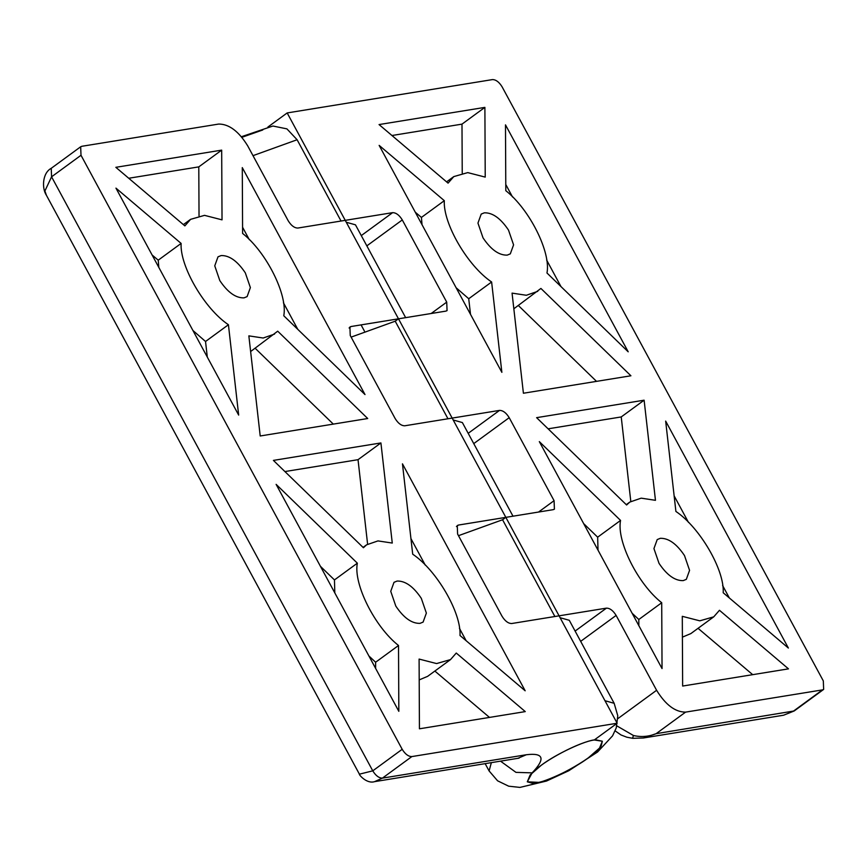 <?xml version="1.0" encoding="UTF-8"?>
<svg xmlns="http://www.w3.org/2000/svg" width="867" height="867" viewBox="0 0 867 867"><rect width="100%" height="100%" fill="white"/><g stroke="black" fill="none" stroke-linecap="round" stroke-linejoin="round"><path stroke-width="1.3" d="M241.936 137.3L262.777 129.963M684.507 555.584L689.568 570.345L686.317 579.351L683.196 580.619C674.959 580.868 666.896 575.103 659.018 563.344L653.946 548.583L657.208 539.577L660.318 538.309C668.555 538.06 676.618 543.815 684.507 555.584M508.506 230.091L513.578 244.852L510.316 253.858L507.206 255.126C498.969 255.375 490.906 249.609 483.017 237.84L477.955 223.09L481.207 214.084L484.328 212.816C492.564 212.567 500.627 218.321 508.506 230.091M752.697 674.667L698.054 628.315M713.736 616.838L699.788 620.826L682.296 616.329L682.643 686.046L788.471 668.858L719.458 610.292L713.736 616.838L690.847 633.593L682.394 637.147M729.342 597.959L722.612 585.518M688.496 522.433L674.136 495.859M665.661 421.091L675.902 511.443C699.875 527.504 724.595 569.977 723.208 592.757L788.374 648.05L665.661 421.091M548.107 428.818L621.227 416.94L630.797 501.397M629.778 502.091L626.613 504.995L536.608 417.656L644.116 400.196L655.463 500.313L641.168 498.157L629.778 502.091L626.267 504.659M621.227 416.94L644.116 400.196M632.119 613.251L638.816 619.493L638.849 625.692M598.013 550.155L597.656 537.182L620.555 520.428C616.404 541.062 637.906 584.055 661.716 602.738L662.041 668.565L539.317 441.606L620.555 520.428M583.643 523.581L597.656 537.182M638.816 619.493L661.716 602.738M518.368 305.52L596.518 381.361M537.746 291.345L526.356 295.268L512.061 293.122L523.408 393.239L630.916 375.779L540.91 288.44L513.828 308.793M470.499 314.32L468.733 298.736L456.129 287.757M422.023 224.661L421.427 217.422L415.293 212.22M421.427 217.422L444.316 200.678L379.15 145.385L501.863 372.344L491.622 281.992C467.649 265.931 442.929 223.458 444.316 200.678M468.733 298.736L491.622 281.992M391.938 135.512L461.992 124.133L462.23 173.032M453.788 176.597L448.066 183.132L379.052 124.566L484.891 107.378L485.227 177.106L467.736 172.609L453.788 176.597L446.581 181.864M461.992 124.133L484.891 107.378M560.982 286.598L546.622 260.024M512.505 196.939L505.775 184.498M505.808 190.686C529.618 209.38 551.119 252.373 546.969 272.997L628.207 351.818L505.483 124.859L505.808 190.686M361.279 235.596L392.621 212.653C396.078 212.664 399.297 215.081 402.288 219.936L366.839 245.87M431.17 313.507L446.722 302.128L447.058 310.635L445.855 311.123L351.102 326.512L349.087 327.986M468.191 433.327L499.533 410.394C502.99 410.394 506.209 412.822 509.2 417.677L473.75 443.611M538.526 512.05L554.078 500.682L554.414 509.178L553.211 509.666L458.459 525.055L456.443 526.54M458.459 525.055L457.267 525.543L457.603 534.05L502.036 616.242C505.027 621.086 508.246 623.514 511.703 623.525L606.456 608.135C609.913 608.135 613.132 610.563 616.123 615.418L656.601 690.284C665.563 704.838 675.22 712.121 685.591 712.121L822.458 689.894L823.65 689.406L823.314 680.909L502.123 86.873C499.143 82.029 495.913 79.601 492.467 79.591L287.172 112.938L267.892 127.037M632.596 738.142L633.452 735.509C641.19 737.286 648.754 736.668 656.156 733.666L794.215 710.951L783.573 715.221L793.023 711.439L822.458 689.894M241.438 136.715L272.91 126.029L286.912 128.869L297.099 139.739L253.001 155.659M685.591 712.121L656.156 733.666L643.433 737.98L632.693 738.316L626.808 737.199L621.032 734.978L615.147 730.87M616.838 725.885L633.452 735.509M499.533 410.394L452.162 418.089L398.484 318.818L395.211 321.202L398.484 318.818L287.172 112.938M554.078 500.682L509.2 417.677M458.48 535.676L502.567 519.756L505.84 517.361L617.152 723.241L411.858 756.577L382.423 778.122L374.598 781.644L519.084 758.126M392.621 212.653L297.869 228.043C294.412 228.043 291.193 225.615 288.202 220.76L247.724 145.894C238.761 131.34 229.094 124.057 218.733 124.057L81.866 146.285L80.674 146.772L81.01 155.269L402.19 749.305C405.182 754.149 408.4 756.577 411.858 756.577M446.722 302.128L402.288 219.936M351.124 337.122L395.211 321.202L447.968 418.772M341.045 221.031L297.099 139.739M554.88 616.513L502.567 519.756L505.84 517.361L452.162 418.089L404.781 425.784C401.334 425.784 398.105 423.356 395.124 418.501L350.246 335.496L349.91 327L351.102 326.512M80.674 146.772L51.24 168.306L51.576 176.814L44.9 190.978L46.46 195.378L359.415 774.177L372.767 770.839C375.747 775.683 378.977 778.111 382.423 778.122L526.334 754.745C543.717 752.61 545.657 758.647 532.132 772.865L527.309 781.817L538.743 782.37C556.506 778.761 596.236 755.829 601.21 745.88L602.348 741.242L594.263 739.984C579.08 742 544.021 760.554 532.132 772.865L515.963 772.367L500.562 761.183M219.817 280.594L214.756 265.833L218.007 256.827L221.128 255.559C229.365 255.31 237.428 261.075 245.307 272.834L250.379 287.595L247.117 296.601L244.006 297.869C235.77 298.118 227.707 292.363 219.817 280.594M395.807 606.087L390.746 591.327L394.008 582.321L397.119 581.053C405.355 580.803 413.418 586.569 421.308 598.338L426.369 613.088L423.107 622.094L419.996 623.362C411.76 623.611 403.697 617.857 395.807 606.087M199.031 215.775L198.792 166.876L128.739 178.255M198.792 166.876L221.681 150.132L115.842 167.32L184.866 225.886L190.588 219.34L204.536 215.352L222.028 219.85L221.681 150.132M207.3 357.074L205.533 341.49L192.929 330.5M158.813 267.415L158.227 260.176L152.093 254.974M205.533 341.49L228.422 324.735C204.439 308.674 179.729 266.202 181.116 243.421L115.95 188.128L238.663 415.087L228.422 324.735M158.227 260.176L181.116 243.421M255.158 348.274L333.318 424.115M274.546 334.088L263.156 338.022L248.851 335.865L260.208 435.982L367.716 418.523L277.711 331.183L250.628 351.536M242.576 227.241L249.306 239.682M283.422 302.767L297.782 329.341M242.608 233.44L242.283 167.613L365.007 394.572L283.769 315.751C287.92 295.116 266.418 252.124 242.608 233.44M284.907 471.561L358.028 459.683L367.597 544.14M380.916 442.939L273.408 460.399L363.414 547.738L366.578 544.834L377.969 540.91L392.263 543.056L380.916 442.939L358.028 459.683M466.143 640.702L459.412 628.261M425.296 565.176L410.936 538.602M460.009 635.5L525.174 690.793L402.461 463.834L412.703 554.186C436.675 570.248 461.385 612.72 460.009 635.5M434.855 671.058L489.487 717.421M450.537 659.581L436.589 663.569L419.097 659.072L419.433 728.8L525.272 711.601L456.259 653.046L450.537 659.581L427.648 676.336L419.195 679.901M334.814 592.909L334.456 579.925L320.443 566.335M375.649 668.435L375.617 662.236L368.919 655.994M398.517 645.492C374.707 626.798 353.205 583.805 357.345 563.182L276.118 484.36L398.831 711.319L398.517 645.492L375.617 662.236M334.456 579.925L357.345 563.182M453.181 419.975L462.371 422.565L513.004 516.201M560.104 617.716L569.283 620.295L614.161 703.3L617.781 715.795L616.242 727.922L612.557 735.866L597.569 752.003L568.774 770.741L546.535 781.037L519.929 787.409L508.669 786.185L497.593 780.809L489.096 770.926L491.34 762.678M594.263 739.984L617.152 723.241M405.648 317.647L355.459 224.824L346.269 222.245M532.804 783.367C541.507 783.931 573.607 769.278 588.52 757.682L599.531 748.058L602.348 741.242L595.651 739.8C586.146 739.963 555.346 754.323 541.138 765.377L530.127 774.99L527.309 781.817L532.804 783.367M616.123 615.418L580.673 641.352M575.114 631.068L606.456 608.135M794.215 710.951L823.65 689.406M617.846 718.635L656.601 690.284M81.01 155.269L51.576 176.814L372.767 770.839L402.19 749.305M604.982 700.72L614.161 703.3M526.334 754.745L517.697 758.397M783.551 715.221L643.433 737.98M361.073 324.887L364.411 331.075M190.588 219.34L183.37 224.618M366.578 544.834L363.067 547.402M359.415 774.166C358.396 774.025 366.481 784.234 374.598 781.644M46.46 195.378C41.735 188.475 42.299 173.032 51.24 168.306M489.096 770.926L485.173 763.686"/></g></svg>
